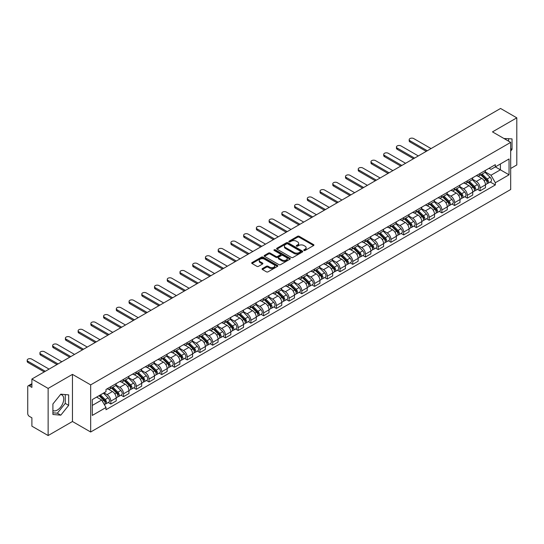 <?xml version="1.0" encoding="UTF-8"?>
<svg xmlns="http://www.w3.org/2000/svg" width="544" height="544" viewBox="0 0 544 544"><rect width="100%" height="100%" fill="white"/><g stroke="black" fill="none" stroke-linecap="round" stroke-linejoin="round"><path stroke-width="0.82" d="M303.96 250.458A0.796 0.456 0 0 0 305.082 250.458L313.589 245.541A1.136 0.653 0 0 0 313.922 245.079A1.136 0.653 0 0 0 313.589 244.616L299.173 236.286A1.136 0.653 0 0 0 297.568 236.286L289.054 241.203A0.796 0.456 0 0 0 290.176 241.849L291.278 241.216A3.624 2.094 0 0 1 296.405 241.216L297.609 241.91A3.624 2.094 0 0 1 298.67 243.392A3.624 2.094 0 0 1 297.609 244.868L296.507 245.507A0.796 0.456 0 0 0 297.629 246.153L298.731 245.514A3.624 2.094 0 0 1 303.858 245.514L305.062 246.208A3.624 2.094 0 0 1 306.122 247.69A3.624 2.094 0 0 1 305.062 249.172L303.96 249.805A0.796 0.456 0 0 0 303.96 250.458L303.96 249.805M503.996 138.53A9.003 5.195 -60 0 1 505.22 138.924A9.003 5.195 -60 0 1 506.178 139.794M60.534 394.488A9.003 5.195 -60 0 1 61.86 394.896A9.003 5.195 -60 0 1 63.24 402.111A9.003 5.195 -60 0 1 57.358 410.047A9.003 5.195 -60 0 1 52.911 410.523M262.398 268.573A1.136 0.653 0 0 0 262.065 269.035A1.136 0.653 0 0 0 262.398 269.498L266.444 271.837A1.136 0.653 0 0 0 268.049 271.837L277.501 266.376A1.136 0.653 0 0 0 277.834 265.914A1.136 0.653 0 0 0 277.501 265.452L263.078 257.128A1.136 0.653 0 0 0 261.474 257.128L252.022 262.582A1.136 0.653 0 0 0 251.688 263.044A1.136 0.653 0 0 0 252.022 263.507L256.911 266.329A1.136 0.653 0 0 0 258.516 266.329L262.555 263.996A1.136 0.653 0 0 0 262.888 263.534A1.136 0.653 0 0 0 262.555 263.072L260.134 261.671A3.033 1.748 0 0 1 259.25 260.433A3.033 1.748 0 0 1 261.12 258.815A3.033 1.748 0 0 1 264.418 259.196L273.918 264.676A3.033 1.748 0 0 1 274.802 265.914A3.033 1.748 0 0 1 272.932 267.532A3.033 1.748 0 0 1 269.627 267.152L268.049 266.24A1.136 0.653 0 0 0 266.444 266.24L262.398 268.573L262.398 269.498M90.664 384.88L72.461 374.374L48.137 388.416L31.892 379.039L500.555 108.46L516.8 117.837L492.476 131.879L510.68 142.385L90.664 384.88L90.664 432.004L510.68 189.509L510.68 142.385M291.36 257.448A1.136 0.653 0 0 0 292.964 257.448L302.416 251.994A1.136 0.653 0 0 0 302.75 251.532A1.136 0.653 0 0 0 302.416 251.07L287.994 242.74A1.136 0.653 0 0 0 286.396 242.74L276.937 248.2A1.136 0.653 0 0 0 276.61 248.662A1.136 0.653 0 0 0 276.937 249.125L291.36 257.448M274.489 250.628A0.796 0.456 0 0 1 275.298 250.736L289.945 259.196L280.507 264.642A1.136 0.653 0 0 1 278.902 264.642L264.479 256.319L268.525 254L268.525 253.055L264.479 255.394A1.136 0.653 0 0 0 264.146 255.857A1.136 0.653 0 0 0 264.479 256.319L264.479 255.394M268.525 254A1.136 0.653 0 0 1 270.13 254L270.13 253.055A1.136 0.653 0 0 0 268.525 253.055M270.13 253.055L275.978 256.435A1.136 0.653 0 0 0 277.583 256.435L280.262 254.884A1.136 0.653 0 0 0 280.595 254.422A1.136 0.653 0 0 0 280.262 253.96L274.176 250.444A0.796 0.456 0 0 1 275.298 249.798L289.959 258.257A1.136 0.653 0 0 1 290.292 258.72A1.136 0.653 0 0 1 289.959 259.182L289.959 258.257M48.137 388.416L48.137 435.54L31.892 426.163L31.892 417.819L29.362 416.364A2.305 1.333 -120 0 1 27.73 413.535L27.73 386.859A2.305 1.333 -120 0 1 28.213 385.805L31.892 383.676M510.68 168.497L516.8 164.961L516.8 117.837M48.137 435.54L72.461 421.498L90.664 432.004M31.892 379.039L31.892 387.382L29.362 385.92A2.305 1.333 -120 0 0 28.213 385.805M480.073 173.488A5.311 3.067 60 0 1 478.972 175.875L484.357 172.761A5.311 3.067 -120 0 0 485.459 170.381M472.423 179.207L476.32 181.451A5.311 3.067 60 0 1 480.073 187.959L485.459 184.844A5.311 3.067 -120 0 0 481.705 178.344L477.85 176.12M485.459 184.844L485.459 187.721L480.073 190.828L477.489 189.339M478.972 175.875A5.311 3.067 60 0 1 476.36 175.63M480.073 187.959L480.073 190.828M467.337 180.839A5.311 3.067 60 0 1 466.235 183.226L471.628 180.112A5.311 3.067 -120 0 0 472.722 177.732M464.753 196.69L467.337 198.179L472.722 195.072L472.722 192.195A5.311 3.067 -120 0 0 468.969 185.694L465.113 183.471M466.235 183.226A5.311 3.067 60 0 1 463.624 182.988M459.694 186.558L463.583 188.802A5.311 3.067 60 0 1 467.337 195.31L467.337 198.179M454.607 188.19A5.311 3.067 60 0 1 453.506 190.577L458.891 187.462A5.311 3.067 -120 0 0 459.993 185.082M452.023 204.041L454.607 205.53L459.993 202.422L459.993 199.546A5.311 3.067 -120 0 0 456.239 193.045L452.384 190.822M453.506 190.577A5.311 3.067 60 0 1 450.894 190.339M446.957 193.909L450.854 196.153A5.311 3.067 60 0 1 454.607 202.66L454.607 205.53M441.871 195.541A5.311 3.067 60 0 1 440.776 197.928L446.162 194.813A5.311 3.067 -120 0 0 447.256 192.433M439.287 211.392L441.871 212.888L447.256 209.773L447.256 206.897A5.311 3.067 -120 0 0 443.503 200.396L439.647 198.172M440.776 197.928A5.311 3.067 60 0 1 438.158 197.69M434.228 201.26L438.117 203.504A5.311 3.067 60 0 1 441.871 210.011L441.871 212.888M429.141 202.892A5.311 3.067 60 0 1 428.04 205.278L433.425 202.171A5.311 3.067 -120 0 0 434.527 199.784M426.557 218.742L429.141 220.238L434.527 217.124L434.527 214.248A5.311 3.067 -120 0 0 430.773 207.747L426.918 205.523M428.04 205.278A5.311 3.067 60 0 1 425.428 205.04M421.498 208.61L425.388 210.861A5.311 3.067 60 0 1 429.141 217.362L429.141 220.238M416.405 210.242A5.311 3.067 60 0 1 415.31 212.629L420.696 209.522A5.311 3.067 -120 0 0 421.797 207.135M413.828 226.093L416.405 227.589L421.797 224.475L421.797 221.605A5.311 3.067 -120 0 0 418.037 215.098L414.181 212.874M415.31 212.629A5.311 3.067 60 0 1 412.692 212.391M408.762 215.961L412.651 218.212A5.311 3.067 60 0 1 416.405 224.713L416.405 227.589M403.675 217.593A5.311 3.067 60 0 1 402.574 219.98L407.959 216.872A5.311 3.067 -120 0 0 409.061 214.486M401.091 233.444L403.675 234.94L409.061 231.826L409.061 228.956A5.311 3.067 -120 0 0 405.307 222.448L401.452 220.225M402.574 219.98A5.311 3.067 60 0 1 399.962 219.742M396.032 223.312L399.922 225.563A5.311 3.067 60 0 1 403.675 232.064L403.675 234.94M390.939 224.951A5.311 3.067 60 0 1 389.844 227.331L395.23 224.223A5.311 3.067 -120 0 0 396.331 221.836M388.362 240.795L390.939 242.291L396.331 239.176L396.331 236.307A5.311 3.067 -120 0 0 392.578 229.799L388.715 227.576M389.844 227.331A5.311 3.067 60 0 1 387.226 227.093M383.296 230.663L387.185 232.914A5.311 3.067 60 0 1 390.939 239.414L390.939 242.291M378.209 232.302A5.311 3.067 60 0 1 377.108 234.682L382.493 231.574A5.311 3.067 -120 0 0 383.595 229.187M375.625 248.152L378.209 249.642L383.595 246.527L383.595 243.658A5.311 3.067 -120 0 0 379.841 237.15L375.986 234.926M377.108 234.682A5.311 3.067 60 0 1 374.496 234.444M370.566 238.014L374.456 240.264A5.311 3.067 60 0 1 378.209 246.765L378.209 249.642M365.48 239.652A5.311 3.067 60 0 1 364.378 242.032L369.764 238.925A5.311 3.067 -120 0 0 370.865 236.538M362.896 255.503L365.48 256.992L370.865 253.878L370.865 251.008A5.311 3.067 -120 0 0 367.112 244.501L363.256 242.277M364.378 242.032A5.311 3.067 60 0 1 361.76 241.794M357.83 245.364L361.719 247.615A5.311 3.067 60 0 1 365.48 254.116L365.48 256.992M352.743 247.003A5.311 3.067 60 0 1 351.642 249.383L357.034 246.276A5.311 3.067 -120 0 0 358.129 243.889M350.159 262.854L352.743 264.343L358.129 261.236L358.129 258.359A5.311 3.067 -120 0 0 354.375 251.858L350.52 249.628M351.642 249.383A5.311 3.067 60 0 1 349.03 249.145M345.1 252.722L348.99 254.966A5.311 3.067 60 0 1 352.743 261.467L352.743 264.343M340.014 254.354A5.311 3.067 60 0 1 338.912 256.734L344.298 253.626A5.311 3.067 -120 0 0 345.399 251.24M337.43 270.205L340.014 271.694L345.399 268.586L345.399 265.71A5.311 3.067 -120 0 0 341.646 259.209L337.79 256.979M338.912 256.734A5.311 3.067 60 0 1 336.301 256.496M332.364 260.073L336.253 262.317A5.311 3.067 60 0 1 340.014 268.818L340.014 271.694M327.277 261.705A5.311 3.067 60 0 1 326.176 264.085L331.568 260.977A5.311 3.067 -120 0 0 332.663 258.59M324.693 277.556L327.277 279.045L332.663 275.937L332.663 273.061A5.311 3.067 -120 0 0 328.909 266.56L325.054 264.33M326.176 264.085A5.311 3.067 60 0 1 323.564 263.847M319.634 267.424L323.524 269.668A5.311 3.067 60 0 1 327.277 276.168L327.277 279.045M314.548 269.056A5.311 3.067 60 0 1 313.446 271.436L318.832 268.328A5.311 3.067 -120 0 0 319.933 265.948M311.964 284.906L314.548 286.396L319.933 283.288L319.933 280.412A5.311 3.067 -120 0 0 316.18 273.911L312.324 271.68M313.446 271.436A5.311 3.067 60 0 1 310.835 271.198M306.898 274.774L310.794 277.018A5.311 3.067 60 0 1 314.548 283.519L314.548 286.396M301.811 276.406A5.311 3.067 60 0 1 300.716 278.786L306.102 275.679A5.311 3.067 -120 0 0 307.197 273.299M299.227 292.257L301.811 293.746L307.197 290.639L307.197 287.762A5.311 3.067 -120 0 0 303.443 281.262L299.588 279.031M300.716 278.786A5.311 3.067 60 0 1 298.098 278.548M294.168 282.125L298.058 284.369A5.311 3.067 60 0 1 301.811 290.87L301.811 293.746M289.082 283.757A5.311 3.067 60 0 1 287.98 286.144L293.366 283.03A5.311 3.067 -120 0 0 294.467 280.65M286.498 299.608L289.082 301.097L294.467 297.99L294.467 295.113A5.311 3.067 -120 0 0 290.714 288.612L286.858 286.382M287.98 286.144A5.311 3.067 60 0 1 285.369 285.899M281.432 289.476L285.328 291.72A5.311 3.067 60 0 1 289.082 298.221L289.082 301.097M276.345 291.108A5.311 3.067 60 0 1 275.25 293.495L280.636 290.38A5.311 3.067 -120 0 0 281.731 288M273.761 306.959L276.345 308.448L281.738 305.34L281.738 302.464A5.311 3.067 -120 0 0 277.977 295.963L274.122 293.733M275.25 293.495A5.311 3.067 60 0 1 272.632 293.25M268.702 296.827L272.592 299.071A5.311 3.067 60 0 1 276.345 305.578L276.345 308.448M263.616 298.459A5.311 3.067 60 0 1 262.514 300.846L267.9 297.731A5.311 3.067 -120 0 0 269.001 295.351M261.032 314.31L263.616 315.799L269.001 312.691L269.001 309.815A5.311 3.067 -120 0 0 265.248 303.314L261.392 301.09M262.514 300.846A5.311 3.067 60 0 1 259.903 300.601M255.972 304.178L259.862 306.422A5.311 3.067 60 0 1 263.616 312.929L263.616 315.799M250.879 305.81A5.311 3.067 60 0 1 249.784 308.196L255.17 305.082A5.311 3.067 -120 0 0 256.272 302.702M248.302 321.66L250.879 323.15L256.272 320.042L256.272 317.166A5.311 3.067 -120 0 0 252.511 310.665L248.656 308.441M249.784 308.196A5.311 3.067 60 0 1 247.166 307.952M243.236 311.528L247.126 313.772A5.311 3.067 60 0 1 250.879 320.28L250.879 323.15M238.15 313.16A5.311 3.067 60 0 1 237.048 315.547L242.434 312.433A5.311 3.067 -120 0 0 243.535 310.053M235.566 329.011L238.15 330.5L243.535 327.393L243.535 324.516A5.311 3.067 -120 0 0 239.782 318.016L235.926 315.792M237.048 315.547A5.311 3.067 60 0 1 234.437 315.302M230.506 318.879L234.396 321.123A5.311 3.067 60 0 1 238.15 327.631L238.15 330.5M225.413 320.511A5.311 3.067 60 0 1 224.318 322.898L229.704 319.784A5.311 3.067 -120 0 0 230.806 317.404M222.836 336.362L225.413 337.851L230.806 334.744L230.806 331.867A5.311 3.067 -120 0 0 227.052 325.366L223.196 323.143M224.318 322.898A5.311 3.067 60 0 1 221.7 322.66M217.77 326.23L221.66 328.474A5.311 3.067 60 0 1 225.413 334.982L225.413 337.851M212.684 327.862A5.311 3.067 60 0 1 211.582 330.249L216.968 327.134A5.311 3.067 -120 0 0 218.069 324.754M210.1 343.713L212.684 345.209L218.069 342.094L218.069 339.218A5.311 3.067 -120 0 0 214.316 332.717L210.46 330.494M211.582 330.249A5.311 3.067 60 0 1 208.971 330.011M205.04 333.581L208.93 335.825A5.311 3.067 60 0 1 212.684 342.332L212.684 345.209M199.954 335.213A5.311 3.067 60 0 1 198.852 337.6L204.238 334.492A5.311 3.067 -120 0 0 205.34 332.105M197.37 351.064L199.954 352.56L205.34 349.445L205.34 346.569A5.311 3.067 -120 0 0 201.586 340.068L197.73 337.844M198.852 337.6A5.311 3.067 60 0 1 196.234 337.362M192.304 340.932L196.194 343.182A5.311 3.067 60 0 1 199.954 349.683L199.954 352.56M187.218 342.564A5.311 3.067 60 0 1 186.116 344.95L191.508 341.843A5.311 3.067 -120 0 0 192.603 339.456M184.634 358.414L187.218 359.91L192.603 356.796L192.603 353.926A5.311 3.067 -120 0 0 188.85 347.419L184.994 345.195M186.116 344.95A5.311 3.067 60 0 1 183.505 344.712M179.574 348.282L183.464 350.533A5.311 3.067 60 0 1 187.218 357.034L187.218 359.91M174.488 349.914A5.311 3.067 60 0 1 173.386 352.301L178.772 349.194A5.311 3.067 -120 0 0 179.874 346.807M171.904 365.765L174.488 367.261L179.874 364.147L179.874 361.277A5.311 3.067 -120 0 0 176.12 354.77L172.264 352.546M173.386 352.301A5.311 3.067 60 0 1 170.775 352.063M166.838 355.633L170.734 357.884A5.311 3.067 60 0 1 174.488 364.385L174.488 367.261M161.752 357.272A5.311 3.067 60 0 1 160.65 359.652L166.042 356.544A5.311 3.067 -120 0 0 167.137 354.158M159.168 373.116L161.752 374.612L167.137 371.498L167.137 368.628A5.311 3.067 -120 0 0 163.384 362.12L159.528 359.897M160.65 359.652A5.311 3.067 60 0 1 158.039 359.414M154.108 362.984L157.998 365.235A5.311 3.067 60 0 1 161.752 371.736L161.752 374.612M149.022 364.623A5.311 3.067 60 0 1 147.92 367.003L153.306 363.895A5.311 3.067 -120 0 0 154.408 361.508M146.438 380.474L149.022 381.963L154.408 378.848L154.408 375.979A5.311 3.067 -120 0 0 150.654 369.471L146.798 367.248M147.92 367.003A5.311 3.067 60 0 1 145.309 366.765M141.372 370.335L145.268 372.586A5.311 3.067 60 0 1 149.022 379.086L149.022 381.963M136.286 371.974A5.311 3.067 60 0 1 135.191 374.354L140.576 371.246A5.311 3.067 -120 0 0 141.671 368.859M133.702 387.824L136.286 389.314L141.671 386.199L141.671 383.33A5.311 3.067 -120 0 0 137.918 376.822L134.062 374.598M135.191 374.354A5.311 3.067 60 0 1 132.573 374.116M128.642 377.686L132.532 379.936A5.311 3.067 60 0 1 136.286 386.437L136.286 389.314M123.556 379.324A5.311 3.067 60 0 1 122.454 381.704L127.84 378.597A5.311 3.067 -120 0 0 128.942 376.21M120.972 395.175L123.556 396.664L128.942 393.557L128.942 390.68A5.311 3.067 -120 0 0 125.188 384.173L121.332 381.949M122.454 381.704A5.311 3.067 60 0 1 119.843 381.466M115.913 385.043L119.802 387.287A5.311 3.067 60 0 1 123.556 393.788L123.556 396.664M110.82 386.675A5.311 3.067 60 0 1 109.725 389.055L115.11 385.948A5.311 3.067 -120 0 0 116.212 383.561M108.242 402.526L110.82 404.015L116.212 400.908L116.212 398.031A5.311 3.067 -120 0 0 112.452 391.53L108.596 389.3M109.725 389.055A5.311 3.067 60 0 1 107.107 388.817M103.965 392.85L107.066 394.638A5.311 3.067 60 0 1 110.82 401.139L110.82 404.015M489.09 168.28L491.008 169.388L509.048 158.977L500.392 163.968L500.392 169.816L491.008 175.236L485.16 171.856M92.296 405.43L101.68 400.01L106.005 407.504L92.296 415.419L92.296 399.588L106.005 391.666L106.005 389.456L495.332 164.676L495.332 166.892L509.048 174.808L495.332 182.723L491.008 175.236M509.048 158.977L509.048 174.808M106.005 407.504L106.005 409.714L495.332 184.94L495.332 182.723M510.68 151.082L512.026 149.41L512.026 138.904L503.921 138.489M72.461 374.374L72.461 421.498M52.911 414.474L60.792 415.174L68.666 405.375L68.666 394.876L60.792 394.176L52.911 403.968L52.911 414.474M101.68 400.01L96.621 397.086M490.219 181.988L495.332 184.94M508.599 141.188L508.599 138.598M510.68 148.628L512.026 149.41M52.911 412.801L57.358 413.195L65.239 403.396L65.239 394.57M57.358 413.195L60.792 415.174M65.239 403.396L68.666 405.375M304.273 250.566L305.062 250.111A3.624 2.094 0 0 0 306.122 248.635L306.122 247.69M298.67 243.392L298.67 244.331A3.624 2.094 0 0 1 297.609 245.813L296.827 246.262M313.589 244.616L313.589 245.541L299.173 237.232A1.136 0.653 0 0 0 297.568 237.232L289.374 241.964M302.403 252.001L287.994 243.685A1.136 0.653 0 0 0 286.396 243.685L276.957 249.132M300.41 251.852A0.796 0.456 0 0 0 300.41 251.206L287.756 243.896A0.796 0.456 0 0 0 286.634 243.896L285.471 244.569A3.624 2.094 0 0 0 284.41 246.051A3.624 2.094 0 0 0 285.471 247.527L294.12 252.525A3.624 2.094 0 0 0 299.254 252.525L300.41 251.852L300.41 252.797A0.796 0.456 0 0 0 300.648 252.47L300.648 251.532M284.41 246.051L284.41 246.99A3.624 2.094 0 0 0 285.471 248.472L285.471 247.527M300.41 252.797L299.254 253.47A3.624 2.094 0 0 1 294.12 253.47L285.471 248.472M270.13 254L275.978 257.373A1.136 0.653 0 0 0 277.583 257.373L280.262 255.823A1.136 0.653 0 0 0 280.595 255.36L280.595 254.422M282.044 259.937A3.033 1.748 0 0 0 285.348 260.318A3.033 1.748 0 0 0 287.218 258.699A3.033 1.748 0 0 0 286.334 257.462L282.989 255.53A1.136 0.653 0 0 0 281.384 255.53L278.705 257.081A1.136 0.653 0 0 0 278.372 257.543A1.136 0.653 0 0 0 278.705 258.006L282.044 259.937L282.044 260.882A3.033 1.748 0 0 0 285.348 261.256A3.033 1.748 0 0 0 287.218 259.644L287.218 258.699M278.372 257.543L278.372 258.488A1.136 0.653 0 0 0 278.705 258.951L278.705 258.006M282.044 260.882L278.705 258.951M274.802 265.914L274.802 266.859A3.033 1.748 0 0 1 272.932 268.471A3.033 1.748 0 0 1 269.627 268.097L268.049 267.179A1.136 0.653 0 0 0 266.444 267.179L262.412 269.511M259.25 260.433L259.25 261.378A3.033 1.748 0 0 0 260.134 262.616L260.134 261.671M262.555 263.072L262.555 263.996L260.134 262.616M277.488 266.383L263.078 258.067A1.136 0.653 0 0 0 261.474 258.067L252.035 263.52M480.753 174.842L485.772 179.792A2.883 1.666 60 0 1 486.533 184.117L485.459 184.742M481.76 175.828L483.881 177.058M431.059 148.587L413.712 138.57A2.652 1.53 -0 0 0 410.822 138.237A2.652 1.53 -0 0 0 409.183 139.658A2.652 1.53 -0 0 0 409.958 140.74L427.305 150.756M481.311 174.522L486.805 179.942A1.387 0.802 60 0 1 487.172 182.016A1.387 0.802 60 0 1 487.043 182.07M482.14 174.039L487.159 178.99A2.883 1.666 60 0 1 487.92 183.314A2.883 1.666 60 0 1 487.05 183.41M484.949 172.217L490.096 177.296A2.883 1.666 60 0 1 490.858 181.621L487.92 183.314M426.244 151.368L409.958 141.964A2.652 1.53 180 0 1 409.183 140.882L409.183 139.658M468.024 182.192L473.042 187.143A2.883 1.666 60 0 1 473.804 191.468L472.722 192.093M469.023 183.178L471.152 184.409M418.322 155.938L400.982 145.921A2.652 1.53 -0 0 0 398.086 145.588A2.652 1.53 -0 0 0 396.447 147.009A2.652 1.53 -0 0 0 397.229 148.09L414.569 158.107M468.581 181.873L474.076 187.292A1.387 0.802 60 0 1 474.436 189.366A1.387 0.802 60 0 1 474.314 189.421M469.411 181.39L474.429 186.34A2.883 1.666 60 0 1 475.191 190.665A2.883 1.666 60 0 1 474.314 190.76M472.219 179.568L477.367 184.647A2.883 1.666 60 0 1 478.128 188.972L475.191 190.665M413.508 158.719L397.229 149.314A2.652 1.53 180 0 1 396.447 148.233L396.447 147.009M455.294 189.543L460.306 194.494A2.883 1.666 60 0 1 461.067 198.818L459.993 199.444M456.294 190.529L458.415 191.76M405.593 163.288L388.246 153.272A2.652 1.53 -0 0 0 385.356 152.939A2.652 1.53 -0 0 0 383.717 154.36A2.652 1.53 -0 0 0 384.492 155.441L401.839 165.458M455.845 189.224L461.339 194.643A1.387 0.802 60 0 1 461.706 196.717A1.387 0.802 60 0 1 461.577 196.772M456.681 188.741L461.693 193.691A2.883 1.666 60 0 1 462.454 198.016A2.883 1.666 60 0 1 461.584 198.111M459.483 186.918L464.63 191.998A2.883 1.666 60 0 1 465.392 196.323L462.454 198.016M400.778 166.07L384.492 156.665A2.652 1.53 180 0 1 383.717 155.584L383.717 154.36M442.558 196.894L447.576 201.844A2.883 1.666 60 0 1 448.338 206.169L447.256 206.795M443.557 197.88L445.686 199.111M392.856 170.639L375.516 160.623A2.652 1.53 -0 0 0 372.62 160.29A2.652 1.53 -0 0 0 370.981 161.711A2.652 1.53 -0 0 0 371.763 162.792L389.103 172.808M443.115 196.574L448.61 201.994A1.387 0.802 60 0 1 448.97 204.068A1.387 0.802 60 0 1 448.848 204.122M443.945 196.092L448.963 201.042A2.883 1.666 60 0 1 449.725 205.367A2.883 1.666 60 0 1 448.854 205.462M446.753 194.269L451.901 199.349A2.883 1.666 60 0 1 452.662 203.674L449.725 205.367M388.042 173.42L371.763 164.016A2.652 1.53 180 0 1 370.981 162.935L370.981 161.711M429.828 204.245L434.84 209.195A2.883 1.666 60 0 1 435.601 213.52L434.527 214.146M430.828 205.231L432.949 206.462M380.127 177.99L362.78 167.974A2.652 1.53 -0 0 0 359.89 167.647A2.652 1.53 -0 0 0 358.251 169.062A2.652 1.53 -0 0 0 359.026 170.143L376.373 180.159M430.379 203.925L435.873 209.345A1.387 0.802 60 0 1 436.24 211.419A1.387 0.802 60 0 1 436.111 211.473M431.215 203.449L436.227 208.393A2.883 1.666 60 0 1 436.988 212.724A2.883 1.666 60 0 1 436.118 212.813M434.017 201.62L439.164 206.7A2.883 1.666 60 0 1 439.926 211.024L436.988 212.724M375.312 180.771L359.026 171.367A2.652 1.53 180 0 1 358.251 170.286L358.251 169.062M417.092 211.596L422.11 216.546A2.883 1.666 60 0 1 422.872 220.871L421.79 221.496M418.091 212.588L420.22 213.812M367.397 185.341L350.05 175.324A2.652 1.53 -0 0 0 347.16 174.998A2.652 1.53 -0 0 0 345.515 176.412A2.652 1.53 -0 0 0 346.297 177.494L363.637 187.51M417.649 211.276L423.144 216.696A1.387 0.802 60 0 1 423.504 218.77A1.387 0.802 60 0 1 423.382 218.824M418.479 210.8L423.497 215.744A2.883 1.666 60 0 1 424.259 220.075A2.883 1.666 60 0 1 423.388 220.164M421.287 208.971L426.435 214.05A2.883 1.666 60 0 1 427.196 218.375L424.259 220.075M362.576 188.122L346.297 178.718A2.652 1.53 180 0 1 345.515 177.636L345.515 176.412M404.362 218.946L409.374 223.897A2.883 1.666 60 0 1 410.135 228.222L409.061 228.847M405.362 219.939L407.483 221.163M354.661 192.692L337.321 182.682A2.652 1.53 -0 0 0 334.424 182.349A2.652 1.53 -0 0 0 332.785 183.763A2.652 1.53 -0 0 0 333.56 184.844L350.907 194.861M404.92 218.627L410.407 224.046A1.387 0.802 60 0 1 410.774 226.127A1.387 0.802 60 0 1 410.645 226.175M405.749 218.151L410.761 223.094A2.883 1.666 60 0 1 411.522 227.426A2.883 1.666 60 0 1 410.652 227.514M408.558 216.322L413.698 221.401A2.883 1.666 60 0 1 414.46 225.726L411.522 227.426M349.846 195.473L333.56 186.068A2.652 1.53 180 0 1 332.785 184.987L332.785 183.763M391.626 226.304L396.644 231.248A2.883 1.666 60 0 1 397.406 235.572L396.324 236.198M392.625 227.29L394.754 228.514M341.931 200.042L324.584 190.033A2.652 1.53 -0 0 0 321.694 189.7A2.652 1.53 -0 0 0 320.056 191.114A2.652 1.53 -0 0 0 320.831 192.195L338.171 202.212M392.183 225.978L397.678 231.397A1.387 0.802 60 0 1 398.045 233.478A1.387 0.802 60 0 1 397.916 233.526M393.013 225.502L398.031 230.445A2.883 1.666 60 0 1 398.793 234.777A2.883 1.666 60 0 1 397.922 234.865M395.821 223.672L400.969 228.752A2.883 1.666 60 0 1 401.73 233.077L398.793 234.777M337.11 202.824L320.831 193.426A2.652 1.53 180 0 1 320.056 192.338L320.056 191.114M378.896 233.655L383.908 238.598A2.883 1.666 60 0 1 384.669 242.93L383.595 243.549M379.896 234.641L382.024 235.865M329.195 207.393L311.855 197.384A2.652 1.53 -0 0 0 308.958 197.05A2.652 1.53 -0 0 0 307.319 198.465A2.652 1.53 -0 0 0 308.094 199.546L325.441 209.562M379.454 233.328L384.941 238.748A1.387 0.802 60 0 1 385.308 240.829A1.387 0.802 60 0 1 385.186 240.876M380.283 232.852L385.295 237.796A2.883 1.666 60 0 1 386.056 242.128A2.883 1.666 60 0 1 385.186 242.216M383.092 231.023L388.239 236.103A2.883 1.666 60 0 1 389.001 240.428L386.056 242.128M324.38 210.174L308.094 200.777A2.652 1.53 180 0 1 307.319 199.689L307.319 198.465M366.16 241.006L371.178 245.949A2.883 1.666 60 0 1 371.94 250.281L370.865 250.9M367.159 241.992L369.288 243.216M316.465 214.744L299.118 204.734A2.652 1.53 -0 0 0 296.228 204.401A2.652 1.53 -0 0 0 294.59 205.816A2.652 1.53 -0 0 0 295.365 206.897L312.712 216.913M366.717 240.679L372.212 246.099A1.387 0.802 60 0 1 372.579 248.18A1.387 0.802 60 0 1 372.45 248.227M367.547 240.203L372.565 245.154A2.883 1.666 60 0 1 373.327 249.478A2.883 1.666 60 0 1 372.456 249.567M370.355 238.374L375.503 243.454A2.883 1.666 60 0 1 376.264 247.778L373.327 249.478M311.651 217.525L295.365 208.128A2.652 1.53 180 0 1 294.59 207.04L294.59 205.816M353.43 248.356L358.442 253.3A2.883 1.666 60 0 1 359.203 257.632L358.129 258.25M354.43 249.342L356.558 250.566M303.729 222.095L286.389 212.085A2.652 1.53 -0 0 0 283.492 211.752A2.652 1.53 -0 0 0 281.853 213.166A2.652 1.53 -0 0 0 282.635 214.254L299.975 224.264M353.988 248.03L359.475 253.45A1.387 0.802 60 0 1 359.842 255.53A1.387 0.802 60 0 1 359.72 255.578M354.817 247.554L359.836 252.504A2.883 1.666 60 0 1 360.59 256.829A2.883 1.666 60 0 1 359.72 256.918M357.626 245.725L362.773 250.804A2.883 1.666 60 0 1 363.535 255.129L360.59 256.829M298.914 224.876L282.635 215.478A2.652 1.53 180 0 1 281.853 214.39L281.853 213.166M340.694 255.707L345.712 260.651A2.883 1.666 60 0 1 346.474 264.982L345.399 265.601M341.7 256.693L343.822 257.917M290.999 229.446L273.652 219.436A2.652 1.53 -0 0 0 270.762 219.103A2.652 1.53 -0 0 0 269.124 220.517A2.652 1.53 -0 0 0 269.899 221.605L287.246 231.615M341.251 255.388L346.746 260.8A1.387 0.802 60 0 1 347.113 262.881A1.387 0.802 60 0 1 346.984 262.929M342.081 254.905L347.099 259.855A2.883 1.666 60 0 1 347.861 264.18A2.883 1.666 60 0 1 346.99 264.275M344.889 253.076L350.037 258.155A2.883 1.666 60 0 1 350.798 262.48L347.861 264.18M286.185 232.227L269.899 222.829A2.652 1.53 180 0 1 269.124 221.741L269.124 220.517M327.964 263.058L332.982 268.008A2.883 1.666 60 0 1 333.744 272.333L332.663 272.952M328.964 264.044L331.092 265.268M278.263 236.796L260.923 226.787A2.652 1.53 -0 0 0 258.026 226.454A2.652 1.53 -0 0 0 256.387 227.868A2.652 1.53 -0 0 0 257.169 228.956L274.509 238.966M328.522 262.738L334.016 268.151A1.387 0.802 60 0 1 334.376 270.232A1.387 0.802 60 0 1 334.254 270.28M329.351 262.256L334.37 267.206A2.883 1.666 60 0 1 335.131 271.531A2.883 1.666 60 0 1 334.254 271.626M332.16 260.426L337.307 265.506A2.883 1.666 60 0 1 338.069 269.831L335.131 271.531M273.448 239.578L257.169 230.18A2.652 1.53 180 0 1 256.387 229.092L256.387 227.868M315.228 270.409L320.246 275.359A2.883 1.666 60 0 1 321.008 279.684L319.933 280.303M316.234 271.395L318.356 272.626M265.533 244.147L248.186 234.138A2.652 1.53 -0 0 0 245.296 233.804A2.652 1.53 -0 0 0 243.658 235.219A2.652 1.53 -0 0 0 244.433 236.307L261.78 246.316M315.785 270.089L321.28 275.509A1.387 0.802 60 0 1 321.647 277.583A1.387 0.802 60 0 1 321.518 277.63M316.622 269.606L321.633 274.557A2.883 1.666 60 0 1 322.395 278.882A2.883 1.666 60 0 1 321.524 278.977M319.423 267.784L324.571 272.857A2.883 1.666 60 0 1 325.332 277.188L322.395 278.882M260.719 246.928L244.433 237.531A2.652 1.53 180 0 1 243.658 236.443L243.658 235.219M302.498 277.76L307.516 282.71A2.883 1.666 60 0 1 308.278 287.035L307.197 287.654M303.498 278.746L305.626 279.976M252.797 251.505L235.457 241.488A2.652 1.53 -0 0 0 232.56 241.155A2.652 1.53 -0 0 0 230.921 242.57A2.652 1.53 -0 0 0 231.703 243.658L249.043 253.667M303.056 277.44L308.55 282.86A1.387 0.802 60 0 1 308.91 284.934A1.387 0.802 60 0 1 308.788 284.981M303.885 276.957L308.904 281.908A2.883 1.666 60 0 1 309.665 286.232A2.883 1.666 60 0 1 308.788 286.328M306.694 275.135L311.841 280.208A2.883 1.666 60 0 1 312.603 284.539L309.665 286.232M247.982 254.279L231.703 244.882A2.652 1.53 180 0 1 230.921 243.8L230.921 242.57M289.768 285.11L294.78 290.061A2.883 1.666 60 0 1 295.542 294.386L294.467 295.004M290.768 286.096L292.89 287.327M240.067 258.856L222.72 248.839A2.652 1.53 -0 0 0 219.83 248.506A2.652 1.53 -0 0 0 218.192 249.92A2.652 1.53 -0 0 0 218.967 251.008L236.314 261.018M290.319 284.791L295.814 290.21A1.387 0.802 60 0 1 296.181 292.284A1.387 0.802 60 0 1 296.052 292.332M291.156 284.308L296.167 289.258A2.883 1.666 60 0 1 296.929 293.583A2.883 1.666 60 0 1 296.058 293.678M293.957 282.486L299.105 287.558A2.883 1.666 60 0 1 299.866 291.89L296.929 293.583M235.253 261.63L218.967 252.232A2.652 1.53 180 0 1 218.192 251.151L218.192 249.92M277.032 292.461L282.05 297.412A2.883 1.666 60 0 1 282.812 301.736L281.731 302.355M278.032 293.447L280.16 294.678M227.331 266.206L209.991 256.19A2.652 1.53 -0 0 0 207.094 255.857A2.652 1.53 -0 0 0 205.455 257.271A2.652 1.53 -0 0 0 206.237 258.359L223.577 268.369M277.59 292.142L283.084 297.561A1.387 0.802 60 0 1 283.444 299.635A1.387 0.802 60 0 1 283.322 299.683M278.419 291.659L283.438 296.609A2.883 1.666 60 0 1 284.199 300.934A2.883 1.666 60 0 1 283.329 301.029M281.228 289.836L286.375 294.909A2.883 1.666 60 0 1 287.137 299.241L284.199 300.934M222.516 268.981L206.237 259.583A2.652 1.53 180 0 1 205.455 258.502L205.455 257.271M264.302 299.812L269.314 304.762A2.883 1.666 60 0 1 270.076 309.087L269.001 309.706M265.302 300.798L267.424 302.029M214.601 273.557L197.254 263.541A2.652 1.53 -0 0 0 194.364 263.208A2.652 1.53 -0 0 0 192.726 264.622A2.652 1.53 -0 0 0 193.501 265.71L210.848 275.72M264.853 299.492L270.348 304.912A1.387 0.802 60 0 1 270.715 306.986A1.387 0.802 60 0 1 270.586 307.034M265.69 299.01L270.701 303.96A2.883 1.666 60 0 1 271.463 308.285A2.883 1.666 60 0 1 270.592 308.38M268.491 297.187L273.639 302.267A2.883 1.666 60 0 1 274.4 306.592L271.463 308.285M209.787 276.338L193.501 266.934A2.652 1.53 180 0 1 192.726 265.853L192.726 264.622M251.566 307.163L256.584 312.113A2.883 1.666 60 0 1 257.346 316.438L256.265 317.064M252.566 308.149L254.694 309.38M201.872 280.908L184.525 270.892A2.652 1.53 -0 0 0 181.635 270.558A2.652 1.53 -0 0 0 179.996 271.98A2.652 1.53 -0 0 0 180.771 273.061L198.111 283.07M252.124 306.843L257.618 312.263A1.387 0.802 60 0 1 257.978 314.337A1.387 0.802 60 0 1 257.856 314.391M252.953 306.36L257.972 311.311A2.883 1.666 60 0 1 258.733 315.636A2.883 1.666 60 0 1 257.863 315.731M255.762 304.538L260.909 309.618A2.883 1.666 60 0 1 261.671 313.942L258.733 315.636M197.05 283.689L180.771 274.285A2.652 1.53 180 0 1 179.996 273.204L179.996 271.98M238.836 314.514L243.848 319.464A2.883 1.666 60 0 1 244.61 323.789L243.535 324.414M239.836 315.5L241.964 316.73M189.135 288.259L171.795 278.242A2.652 1.53 -0 0 0 168.898 277.909A2.652 1.53 -0 0 0 167.26 279.33A2.652 1.53 -0 0 0 168.035 280.412L185.382 290.428M239.394 314.194L244.882 319.614A1.387 0.802 60 0 1 245.249 321.688A1.387 0.802 60 0 1 245.12 321.742M240.224 313.711L245.235 318.662A2.883 1.666 60 0 1 245.997 322.986A2.883 1.666 60 0 1 245.126 323.082M243.032 311.889L248.18 316.968A2.883 1.666 60 0 1 248.934 321.293L245.997 322.986M184.321 291.04L168.035 281.636A2.652 1.53 180 0 1 167.26 280.554L167.26 279.33M226.1 321.864L231.118 326.815A2.883 1.666 60 0 1 231.88 331.14L230.806 331.765M227.1 322.85L229.228 324.081M176.406 295.61L159.059 285.593A2.652 1.53 -0 0 0 156.169 285.26A2.652 1.53 -0 0 0 154.53 286.681A2.652 1.53 -0 0 0 155.305 287.762L172.652 297.779M226.658 321.545L232.152 326.964A1.387 0.802 60 0 1 232.519 329.038A1.387 0.802 60 0 1 232.39 329.093M227.487 321.062L232.506 326.012A2.883 1.666 60 0 1 233.267 330.337A2.883 1.666 60 0 1 232.397 330.432M230.296 319.24L235.443 324.319A2.883 1.666 60 0 1 236.205 328.644L233.267 330.337M171.584 298.391L155.305 288.986A2.652 1.53 180 0 1 154.53 287.905L154.53 286.681M213.37 329.215L218.382 334.166A2.883 1.666 60 0 1 219.144 338.49L218.069 339.116M214.37 330.201L216.498 331.432M163.669 302.96L146.329 292.944A2.652 1.53 -0 0 0 143.432 292.611A2.652 1.53 -0 0 0 141.794 294.032A2.652 1.53 -0 0 0 142.569 295.113L159.916 305.13M213.928 328.896L219.416 334.315A1.387 0.802 60 0 1 219.783 336.389A1.387 0.802 60 0 1 219.66 336.444M214.758 328.413L219.769 333.363A2.883 1.666 60 0 1 220.531 337.688A2.883 1.666 60 0 1 219.66 337.783M217.566 326.59L222.714 331.67A2.883 1.666 60 0 1 223.475 335.995L220.531 337.688M158.855 305.742L142.569 296.337A2.652 1.53 180 0 1 141.794 295.256L141.794 294.032M200.634 336.566L205.652 341.516A2.883 1.666 60 0 1 206.414 345.841L205.34 346.467M201.634 337.552L203.762 338.783M150.94 310.311L133.593 300.295A2.652 1.53 -0 0 0 130.703 299.968A2.652 1.53 -0 0 0 129.064 301.383A2.652 1.53 -0 0 0 129.839 302.464L147.186 312.48M201.192 336.246L206.686 341.666A1.387 0.802 60 0 1 207.053 343.74A1.387 0.802 60 0 1 206.924 343.794M202.021 335.77L207.04 340.714A2.883 1.666 60 0 1 207.801 345.039A2.883 1.666 60 0 1 206.931 345.134M204.83 333.941L209.977 339.021A2.883 1.666 60 0 1 210.739 343.346L207.801 345.039M146.125 313.092L129.839 303.688A2.652 1.53 180 0 1 129.064 302.607L129.064 301.383M187.904 343.917L192.923 348.867A2.883 1.666 60 0 1 193.678 353.192L192.603 353.818M188.904 344.91L191.032 346.134M138.203 317.662L120.863 307.646A2.652 1.53 -0 0 0 117.966 307.319A2.652 1.53 -0 0 0 116.328 308.734A2.652 1.53 -0 0 0 117.11 309.815L134.45 319.831M188.462 343.597L193.95 349.017A1.387 0.802 60 0 1 194.317 351.091A1.387 0.802 60 0 1 194.194 351.145M189.292 343.121L194.31 348.065A2.883 1.666 60 0 1 195.072 352.396A2.883 1.666 60 0 1 194.194 352.485M192.1 341.292L197.248 346.372A2.883 1.666 60 0 1 198.009 350.696L195.072 352.396M133.389 320.443L117.11 311.039A2.652 1.53 180 0 1 116.328 309.958L116.328 308.734M175.168 351.268L180.186 356.218A2.883 1.666 60 0 1 180.948 360.543L179.874 361.168M176.174 352.26L178.296 353.484M125.474 325.013L108.127 314.996A2.652 1.53 -0 0 0 105.237 314.67A2.652 1.53 -0 0 0 103.598 316.084A2.652 1.53 -0 0 0 104.373 317.166L121.72 327.182M175.726 350.948L181.22 356.368A1.387 0.802 60 0 1 181.587 358.448A1.387 0.802 60 0 1 181.458 358.496M176.555 350.472L181.574 355.416A2.883 1.666 60 0 1 182.335 359.747A2.883 1.666 60 0 1 181.465 359.836M179.364 348.643L184.511 353.722A2.883 1.666 60 0 1 185.273 358.047L182.335 359.747M120.659 327.794L104.373 318.39A2.652 1.53 180 0 1 103.598 317.308L103.598 316.084M162.438 358.625L167.457 363.569A2.883 1.666 60 0 1 168.218 367.894L167.137 368.519M163.438 359.611L165.566 360.835M112.737 332.364L95.397 322.354A2.652 1.53 -0 0 0 92.5 322.021A2.652 1.53 -0 0 0 90.862 323.435A2.652 1.53 -0 0 0 91.644 324.516L108.984 334.533M162.996 358.299L168.49 363.718A1.387 0.802 60 0 1 168.851 365.799A1.387 0.802 60 0 1 168.728 365.847M163.826 357.823L168.844 362.766A2.883 1.666 60 0 1 169.606 367.098A2.883 1.666 60 0 1 168.728 367.186M166.634 355.994L171.782 361.073A2.883 1.666 60 0 1 172.543 365.398L169.606 367.098M107.923 335.145L91.644 325.747A2.652 1.53 180 0 1 90.862 324.659L90.862 323.435M149.702 365.976L154.72 370.92A2.883 1.666 60 0 1 155.482 375.251L154.408 375.87M150.708 366.962L152.83 368.186M100.008 339.714L82.661 329.705A2.652 1.53 -0 0 0 79.771 329.372A2.652 1.53 -0 0 0 78.132 330.786A2.652 1.53 -0 0 0 78.907 331.867L96.254 341.884M150.26 365.65L155.754 371.069A1.387 0.802 60 0 1 156.121 373.15A1.387 0.802 60 0 1 155.992 373.198M151.096 365.174L156.108 370.117A2.883 1.666 60 0 1 156.869 374.449A2.883 1.666 60 0 1 155.999 374.537M153.898 363.344L159.045 368.424A2.883 1.666 60 0 1 159.807 372.749L156.869 374.449M95.193 342.496L78.907 333.098A2.652 1.53 180 0 1 78.132 332.01L78.132 330.786M136.972 373.327L141.991 378.27A2.883 1.666 60 0 1 142.752 382.602L141.671 383.221M137.972 374.313L140.1 375.537M87.271 347.065L69.931 337.056A2.652 1.53 -0 0 0 67.034 336.722A2.652 1.53 -0 0 0 65.396 338.137A2.652 1.53 -0 0 0 66.178 339.218L83.518 349.234M137.53 373L143.024 378.42A1.387 0.802 60 0 1 143.385 380.501A1.387 0.802 60 0 1 143.262 380.548M138.36 372.524L143.378 377.475A2.883 1.666 60 0 1 144.14 381.8A2.883 1.666 60 0 1 143.269 381.888M141.168 370.695L146.316 375.775A2.883 1.666 60 0 1 147.077 380.1L144.14 381.8M82.457 349.846L66.178 340.449A2.652 1.53 180 0 1 65.396 339.361L65.396 338.137M124.243 380.678L129.254 385.621A2.883 1.666 60 0 1 130.016 389.953L128.942 390.572M125.242 381.664L127.364 382.888M74.542 354.416L57.195 344.406A2.652 1.53 -0 0 0 54.305 344.073A2.652 1.53 -0 0 0 52.666 345.488A2.652 1.53 -0 0 0 53.441 346.569L70.788 356.585M124.794 380.351L130.288 385.771A1.387 0.802 60 0 1 130.655 387.852A1.387 0.802 60 0 1 130.526 387.899M125.63 379.875L130.642 384.826A2.883 1.666 60 0 1 131.403 389.15A2.883 1.666 60 0 1 130.533 389.239M128.432 378.046L133.579 383.126A2.883 1.666 60 0 1 134.341 387.45L131.403 389.15M69.727 357.197L53.441 347.8A2.652 1.53 180 0 1 52.666 346.712L52.666 345.488M111.506 388.028L116.525 392.972A2.883 1.666 60 0 1 117.286 397.304L116.205 397.922M112.506 389.014L114.634 390.238M61.812 361.767L44.465 351.757A2.652 1.53 -0 0 0 41.568 351.424A2.652 1.53 -0 0 0 39.93 352.838A2.652 1.53 -0 0 0 40.712 353.926L58.052 363.936M112.064 387.702L117.558 393.122A1.387 0.802 60 0 1 117.919 395.202A1.387 0.802 60 0 1 117.796 395.25M112.894 387.226L117.912 392.176A2.883 1.666 60 0 1 118.674 396.501A2.883 1.666 60 0 1 117.803 396.596M115.702 385.397L120.85 390.476A2.883 1.666 60 0 1 121.611 394.801L118.674 396.501M56.991 364.548L40.712 355.15A2.652 1.53 180 0 1 39.93 354.062L39.93 352.838M99.069 395.672L103.788 400.33A2.883 1.666 60 0 1 104.55 404.654L104.407 404.736M99.776 396.365L101.898 397.589M49.076 369.118L31.729 359.108A2.652 1.53 -0 0 0 28.839 358.775A2.652 1.53 -0 0 0 27.2 360.189A2.652 1.53 -0 0 0 27.975 361.277L45.322 371.287M99.627 395.352L104.822 400.472A1.387 0.802 60 0 1 105.189 402.553A1.387 0.802 60 0 1 105.06 402.601M100.463 394.869L105.176 399.527A2.883 1.666 60 0 1 105.937 403.852A2.883 1.666 60 0 1 105.067 403.947M103.401 393.176L108.113 397.827A2.883 1.666 60 0 1 108.875 402.152L105.937 403.852M44.261 371.899L27.975 362.501A2.652 1.53 180 0 1 27.2 361.413L27.2 360.189M123.556 393.788L128.942 390.68M136.286 386.437L141.671 383.33M149.022 379.086L154.408 375.979M161.752 371.736L167.137 368.628M174.488 364.385L179.874 361.277M187.218 357.034L192.603 353.926M199.954 349.683L205.34 346.569M212.684 342.332L218.069 339.218M225.413 334.982L230.806 331.867M238.15 327.631L243.535 324.516M250.879 320.28L256.272 317.166M263.616 312.929L269.001 309.815M276.345 305.578L281.738 302.464M289.082 298.221L294.467 295.113M301.811 290.87L307.197 287.762M314.548 283.519L319.933 280.412M327.277 276.168L332.663 273.061M340.014 268.818L345.399 265.71M352.743 261.467L358.129 258.359M365.48 254.116L370.865 251.008M378.209 246.765L383.595 243.658M390.939 239.414L396.331 236.307M403.675 232.064L409.061 228.956M416.405 224.713L421.797 221.605M429.141 217.362L434.527 214.248M441.871 210.011L447.256 206.897M454.607 202.66L459.993 199.546M467.337 195.31L472.722 192.195M110.82 401.139L116.212 398.031M107.066 394.638L112.452 391.53M119.802 387.287L125.188 384.173M132.532 379.936L137.918 376.822M145.268 372.586L150.654 369.471M157.998 365.235L163.384 362.12M170.734 357.884L176.12 354.77M183.464 350.533L188.85 347.419M196.194 343.182L201.586 340.068M208.93 335.825L214.316 332.717M221.66 328.474L227.052 325.366M234.396 321.123L239.782 318.016M247.126 313.772L252.511 310.665M259.862 306.422L265.248 303.314M272.592 299.071L277.977 295.963M285.328 291.72L290.714 288.612M298.058 284.369L303.443 281.262M310.794 277.018L316.18 273.911M323.524 269.668L328.909 266.56M336.253 262.317L341.646 259.209M348.99 254.966L354.375 251.858M361.719 247.615L367.112 244.501M374.456 240.264L379.841 237.15M387.185 232.914L392.578 229.799M399.922 225.563L405.307 222.448M412.651 218.212L418.037 215.098M425.388 210.861L430.773 207.747M438.117 203.504L443.503 200.396M450.854 196.153L456.239 193.045M463.583 188.802L468.969 185.694M476.32 181.451L481.705 178.344M31.892 384.458L29.362 385.92M305.062 250.111L305.062 249.172M296.507 246.153L296.507 245.507M297.609 245.813L297.609 244.868M289.054 241.849L289.054 241.203M297.568 237.232L297.568 236.286M299.173 237.232L299.173 236.286M276.937 249.125L276.937 248.2M286.396 243.685L286.396 242.74M287.994 243.685L287.994 242.74M302.416 251.994L302.416 251.07M294.12 253.47L294.12 252.525M299.254 253.47L299.254 252.525M275.978 257.373L275.978 256.435M277.583 257.373L277.583 256.435M280.262 255.823L280.262 254.884M275.298 250.736L275.298 249.798M266.444 267.179L266.444 266.24M268.049 267.179L268.049 266.24M269.627 268.097L269.627 267.152M252.022 263.507L252.022 262.582M261.474 258.067L261.474 257.128M263.078 258.067L263.078 257.128M277.501 266.376L277.501 265.452M485.772 179.792L484.112 180.751M487.458 181.383L486.934 181.682M490.096 177.296L487.159 178.99M409.958 141.964L409.958 140.74M473.042 187.143L471.383 188.102M474.722 188.734L474.205 189.033M477.367 184.647L474.429 186.34M397.229 149.314L397.229 148.09M460.306 194.494L458.646 195.452M461.992 196.085L461.475 196.384M464.63 191.998L461.693 193.691M384.492 156.665L384.492 155.441M447.576 201.844L445.917 202.803M449.262 203.436L448.739 203.735M451.901 199.349L448.963 201.042M371.763 164.016L371.763 162.792M434.84 209.195L433.187 210.154M436.526 210.786L436.009 211.086M439.164 206.7L436.227 208.393M359.026 171.367L359.026 170.143M422.11 216.546L420.451 217.505M423.796 218.137L423.273 218.436M426.435 214.05L423.497 215.744M346.297 178.718L346.297 177.494M409.374 223.897L407.721 224.856M411.06 225.488L410.543 225.787M413.698 221.401L410.761 223.094M333.56 186.068L333.56 184.844M396.644 231.248L394.985 232.206M398.33 232.839L397.807 233.138M400.969 228.752L398.031 230.445M320.831 193.426L320.831 192.195M383.908 238.598L382.255 239.557M385.594 240.19L385.077 240.496M388.239 236.103L385.295 237.796M308.094 200.777L308.094 199.546M371.178 245.949L369.519 246.908M372.864 247.54L372.341 247.846M375.503 243.454L372.565 245.154M295.365 208.128L295.365 206.897M358.442 253.3L356.789 254.259M360.128 254.891L359.611 255.197M362.773 250.804L359.836 252.504M282.635 215.478L282.635 214.254M345.712 260.651L344.053 261.61M347.398 262.249L346.875 262.548M350.037 258.155L347.099 259.855M269.899 222.829L269.899 221.605M332.982 268.008L331.323 268.96M334.662 269.6L334.145 269.899M337.307 265.506L334.37 267.206M257.169 230.18L257.169 228.956M320.246 275.359L318.587 276.311M321.932 276.95L321.409 277.25M324.571 272.857L321.633 274.557M244.433 237.531L244.433 236.307M307.516 282.71L305.857 283.662M309.203 284.301L308.679 284.6M311.841 280.208L308.904 281.908M231.703 244.882L231.703 243.658M294.78 290.061L293.121 291.013M296.466 291.652L295.95 291.951M299.105 287.558L296.167 289.258M218.967 252.232L218.967 251.008M282.05 297.412L280.391 298.364M283.737 299.003L283.213 299.302M286.375 294.909L283.438 296.609M206.237 259.583L206.237 258.359M269.314 304.762L267.662 305.721M271 306.354L270.484 306.653M273.639 302.267L270.701 303.96M193.501 266.934L193.501 265.71M256.584 312.113L254.925 313.072M258.271 313.704L257.747 314.004M260.909 309.618L257.972 311.311M180.771 274.285L180.771 273.061M243.848 319.464L242.196 320.423M245.534 321.055L245.018 321.354M248.18 316.968L245.235 318.662M168.035 281.636L168.035 280.412M231.118 326.815L229.459 327.774M232.805 328.406L232.281 328.705M235.443 324.319L232.506 326.012M155.305 288.986L155.305 287.762M218.382 334.166L216.73 335.124M220.068 335.757L219.552 336.056M222.714 331.67L219.769 333.363M142.569 296.337L142.569 295.113M205.652 341.516L203.993 342.475M207.339 343.108L206.815 343.407M209.977 339.021L207.04 340.714M129.839 303.688L129.839 302.464M192.923 348.867L191.264 349.826M194.602 350.458L194.086 350.758M197.248 346.372L194.31 348.065M117.11 311.039L117.11 309.815M180.186 356.218L178.527 357.177M181.873 357.809L181.349 358.108M184.511 353.722L181.574 355.416M104.373 318.39L104.373 317.166M167.457 363.569L165.798 364.528M169.136 365.16L168.62 365.459M171.782 361.073L168.844 362.766M91.644 325.747L91.644 324.516M154.72 370.92L153.061 371.878M156.407 372.511L155.89 372.817M159.045 368.424L156.108 370.117M78.907 333.098L78.907 331.867M141.991 378.27L140.332 379.229M143.677 379.862L143.154 380.168M146.316 375.775L143.378 377.475M66.178 340.449L66.178 339.218M129.254 385.621L127.595 386.58M130.941 387.212L130.424 387.518M133.579 383.126L130.642 384.826M53.441 347.8L53.441 346.569M116.525 392.972L114.866 393.931M118.211 394.57L117.688 394.869M120.85 390.476L117.912 392.176M40.712 355.15L40.712 353.926M103.788 400.33L102.347 401.159M105.475 401.921L104.958 402.22M108.113 397.827L105.176 399.527M27.975 362.501L27.975 361.277"/></g></svg>
